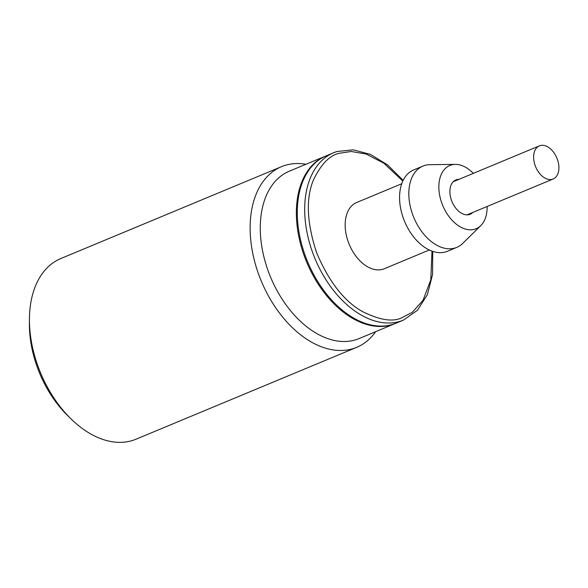 <?xml version="1.0" encoding="UTF-8"?>
<svg xmlns="http://www.w3.org/2000/svg" width="588" height="588" viewBox="0 0 588 588"><rect width="100%" height="100%" fill="white"/><g stroke="black" fill="none" stroke-linecap="round" stroke-linejoin="round"><path stroke-width="0.88" d="M552.536 179.222A17.941 11.481 -112.6 0 1 535.47 166.36A17.941 11.481 -112.6 0 1 539.372 145.868A17.941 11.481 -112.6 0 1 540.005 145.64A17.941 11.481 -112.6 0 1 557.064 158.503A17.941 11.481 -112.6 0 1 553.161 178.995A17.941 11.481 -112.6 0 1 552.536 179.222M403.155 180.354L387.551 164.875L370.565 154.446L353.329 149.837L337.049 151.491L333.756 152.689A90.67 58.036 -112.6 0 0 314.036 256.265A90.67 58.036 -112.6 0 0 400.288 321.254A90.67 58.036 -112.6 0 0 403.456 320.1L396.047 323.187A90.67 58.036 -112.6 0 1 392.887 324.333A90.67 58.036 -112.6 0 1 306.635 259.352A90.67 58.036 -112.6 0 1 326.355 155.776L333.756 152.689A90.67 58.036 -112.6 0 1 336.917 151.542M472.767 212.459A18.588 11.9 -112.6 0 1 470.135 214.267A18.588 11.9 -112.6 0 1 469.489 214.502A18.588 11.9 -112.6 0 1 451.797 201.177A18.588 11.9 -112.6 0 1 455.84 179.943A18.588 11.9 -112.6 0 1 456.494 179.708A18.588 11.9 -112.6 0 1 458.978 179.34M487.121 206.484A34.244 21.918 -112.6 0 1 480.793 225.608A34.244 21.918 -112.6 0 1 474.957 229.151A34.244 21.918 -112.6 0 1 442.022 203.683A34.244 21.918 -112.6 0 1 451.018 165.052A34.244 21.918 -112.6 0 1 455.303 164.383A34.244 21.918 -112.6 0 1 473.333 173.364M455.303 164.383L429.975 164.669A44.026 28.18 67.4 0 0 424.47 165.529A44.026 28.18 67.4 0 0 422.934 166.088A44.026 28.18 67.4 0 0 413.357 216.384A44.026 28.18 67.4 0 0 455.244 247.938A44.026 28.18 67.4 0 0 456.78 247.379A44.026 28.18 67.4 0 0 462.741 243.381L480.793 225.608M429.306 249.988L384.243 268.745A35.875 22.961 -112.6 0 1 382.994 269.201A35.875 22.961 -112.6 0 1 348.86 243.491A35.875 22.961 -112.6 0 1 356.666 202.507L401.729 183.743M422.934 166.088L413.68 169.939A44.026 28.18 67.4 0 0 404.103 220.235A44.026 28.18 67.4 0 0 445.991 251.796A44.026 28.18 67.4 0 0 447.527 251.238L456.78 247.379M281.49 166.676L60.799 258.558A97.843 62.629 67.4 0 0 29.437 318.975A97.843 62.629 67.4 0 0 32.568 347.604A97.843 62.629 67.4 0 0 71.038 418.906A97.843 62.629 67.4 0 0 136.004 439.214L356.703 347.339A97.843 62.629 -112.6 0 1 253.259 255.729A97.843 62.629 -112.6 0 1 281.49 166.676A97.843 62.629 -112.6 0 1 305.981 164.258M29.437 318.975L29.4 323.679A90.015 57.617 67.4 0 0 32.281 350.022A90.015 57.617 67.4 0 0 67.671 415.613L71.038 418.906M395.584 323.371A90.67 58.036 -112.6 0 1 395.121 323.569L359.033 338.592A90.67 58.036 -112.6 0 1 263.174 253.7A90.67 58.036 -112.6 0 1 289.34 171.181L325.429 156.158A90.67 58.036 -112.6 0 1 325.892 155.967M395.121 323.569A90.67 58.036 -112.6 0 1 379.319 326.48A90.67 58.036 -112.6 0 1 299.263 238.677A90.67 58.036 -112.6 0 1 325.429 156.158M375.681 331.661A97.843 62.629 -112.6 0 1 356.703 347.339M431.996 251.113L430.784 279.866L423.066 300.233L412.364 312.279L401.229 318.042C392.27 322.084 379.436 319.968 362.73 311.706C344.303 301.504 328.905 281.784 316.542 252.546C306.767 222.499 305.753 198.266 313.492 179.847C321.166 163.934 329.897 155.056 339.68 153.211L351.242 151.491L366.096 154.027L383.89 163.229L402.824 181.045M453.208 181.743L539.372 145.868M466.997 214.863L553.161 178.995M403.449 320.1L417.436 310.295L427.38 294.647L432.577 274.478L432.717 251.363"/></g></svg>
